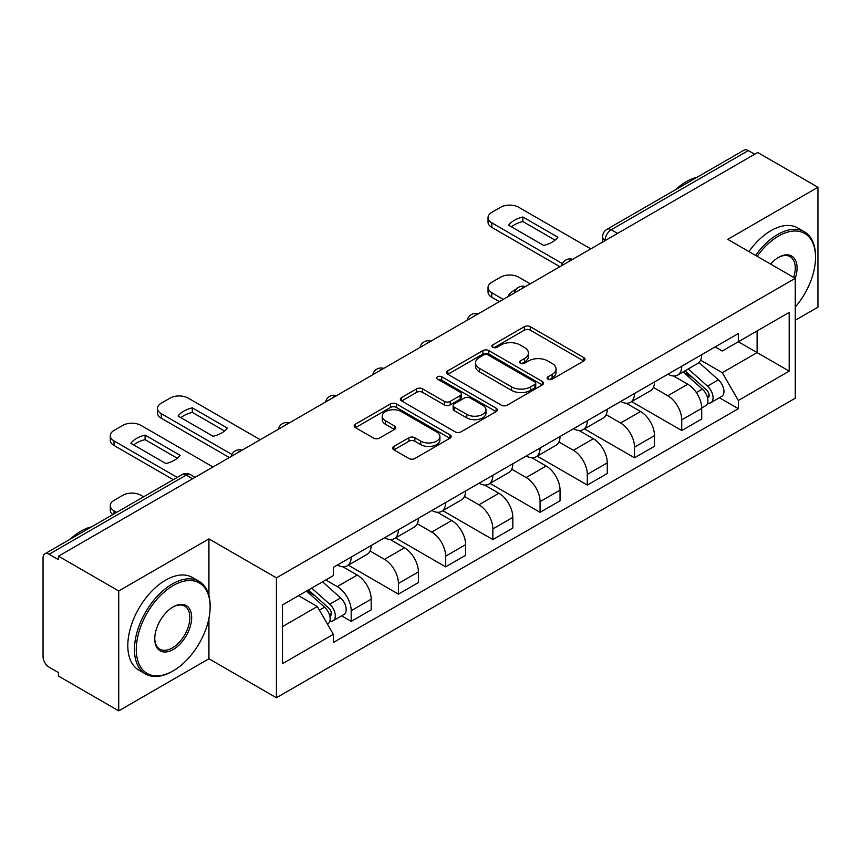 <?xml version="1.0" encoding="UTF-8"?>
<svg xmlns="http://www.w3.org/2000/svg" width="861" height="861" viewBox="0 0 861 861"><rect width="100%" height="100%" fill="white"/><g stroke="black" fill="none" stroke-linecap="round" stroke-linejoin="round"><path stroke-width="1.29" d="M548.026 379.206A2.938 1.7 0 0 0 552.192 379.206L583.758 360.985A4.197 2.422 0 0 0 584.985 359.263A4.197 2.422 0 0 0 583.758 357.552L530.279 326.674A4.197 2.422 0 0 0 524.338 326.674L492.772 344.895A2.938 1.7 0 0 0 491.911 346.1A2.938 1.7 0 0 0 492.772 347.306A2.938 1.7 0 0 0 496.926 347.306L501.016 344.938A13.442 7.76 0 0 1 520.022 344.938L524.489 347.521A13.442 7.76 0 0 1 528.428 353.01A13.442 7.76 0 0 1 524.489 358.499L520.399 360.856A2.938 1.7 0 0 0 519.538 362.05A2.938 1.7 0 0 0 520.399 363.256A2.938 1.7 0 0 0 524.553 363.256L528.643 360.899A13.442 7.76 0 0 1 547.661 360.899L552.116 363.471A13.442 7.76 0 0 1 556.055 368.96A13.442 7.76 0 0 1 552.116 374.449L548.026 376.806A2.938 1.7 0 0 0 547.165 378.011A2.938 1.7 0 0 0 548.026 379.206L548.026 376.806M393.897 446.407A4.197 2.422 0 0 0 392.67 448.118A4.197 2.422 0 0 0 393.897 449.84L408.91 458.504A4.197 2.422 0 0 0 414.851 458.504L449.905 438.26A4.197 2.422 0 0 0 451.142 436.549A4.197 2.422 0 0 0 449.905 434.827L396.426 403.949A4.197 2.422 0 0 0 390.485 403.949L355.421 424.193A4.197 2.422 0 0 0 354.194 425.904A4.197 2.422 0 0 0 355.421 427.626L373.545 438.088A4.197 2.422 0 0 0 379.497 438.088L394.499 429.424A4.197 2.422 0 0 0 395.726 427.713A4.197 2.422 0 0 0 394.499 425.991L385.513 420.803A11.236 6.49 0 0 1 382.219 416.218A11.236 6.49 0 0 1 389.15 410.223A11.236 6.49 0 0 1 401.409 411.633L436.613 431.953A11.236 6.49 0 0 1 439.906 436.549A11.236 6.49 0 0 1 432.965 442.543A11.236 6.49 0 0 1 420.717 441.133L414.851 437.743A4.197 2.422 0 0 0 408.91 437.743L393.897 446.407L393.897 449.84M276.424 577.86L208.932 538.889L118.721 590.969L58.483 556.184L757.712 152.494L817.95 187.267L727.749 239.347L795.252 278.318L276.424 577.86L276.424 697.744L795.252 398.212L795.252 278.318A26.11 15.078 -60 0 0 778.602 257.353L778.602 257.353A26.11 15.078 -60 0 0 770.595 264.079M501.306 405.154A4.197 2.422 0 0 0 507.247 405.154L542.312 384.91A4.197 2.422 0 0 0 543.539 383.199A4.197 2.422 0 0 0 542.312 381.477L488.833 350.599A4.197 2.422 0 0 0 482.892 350.599L447.828 370.843A4.197 2.422 0 0 0 446.601 372.565A4.197 2.422 0 0 0 447.828 374.277L501.306 405.154M438.755 379.841A2.938 1.7 0 0 1 441.736 380.261L441.736 376.763L496.108 408.157A4.197 2.422 0 0 1 497.346 409.868A4.197 2.422 0 0 1 496.108 411.59L461.055 431.824A4.197 2.422 0 0 1 455.103 431.824L401.624 400.946L401.624 397.524A4.197 2.422 0 0 0 400.397 399.235A4.197 2.422 0 0 0 401.624 400.946M401.624 397.524L416.627 388.86A4.197 2.422 0 0 1 422.579 388.86L444.265 401.377A4.197 2.422 0 0 0 450.206 401.377L460.161 395.63A4.197 2.422 0 0 0 461.388 393.918A4.197 2.422 0 0 0 460.161 392.207L437.582 379.163A2.938 1.7 0 0 1 436.721 377.968A2.938 1.7 0 0 1 438.529 376.397A2.938 1.7 0 0 1 441.736 376.763M118.721 590.969L118.721 710.852L58.483 676.079L58.483 672.581L49.109 667.167M795.252 320.26L817.95 307.162L817.95 187.267M118.721 710.852L208.932 658.773L276.424 697.744M49.099 554.269A8.556 4.94 -120 0 0 44.826 553.838A8.556 4.94 -120 0 0 43.05 557.767L43.05 656.674A8.556 4.94 -120 0 0 49.099 667.167M58.483 556.184L58.483 559.682L49.109 554.269L186.224 475.1L192.584 478.77M617.563 233.406L611.213 229.736A8.556 4.94 60 0 0 606.93 229.317L744.055 150.148A8.556 4.94 60 0 1 748.327 150.567L611.213 229.736A8.556 4.94 120 0 0 605.154 240.219L605.154 240.574M754.688 154.237L748.327 150.567M681.74 366.226A19.695 11.365 60 0 1 677.661 375.062L697.636 363.536A19.695 11.365 -120 0 0 701.715 354.689M653.381 387.428L667.813 395.759A19.695 11.365 60 0 1 681.74 419.877L701.715 408.34A19.695 11.365 -120 0 0 687.788 384.221L673.496 375.966M701.715 408.34L701.715 419.006L681.74 430.543L631.662 401.624M677.661 375.062A19.695 11.365 60 0 1 667.964 374.18M681.74 419.877L681.74 430.543M634.514 393.488A19.695 11.365 60 0 1 630.435 402.324L650.421 390.797A19.695 11.365 -120 0 0 654.489 381.95M584.436 428.886L634.514 457.804L654.489 446.267L654.489 435.601A19.695 11.365 -120 0 0 640.573 411.493L626.27 403.228M630.435 402.324A19.695 11.365 60 0 1 620.749 401.441M606.166 414.69L620.587 423.02A19.695 11.365 60 0 1 634.514 447.139L634.514 457.804M587.299 420.749A19.695 11.365 60 0 1 583.22 429.585L603.195 418.059A19.695 11.365 -120 0 0 607.274 409.212M537.221 456.147L587.299 485.066L607.274 473.528L607.274 462.863A19.695 11.365 -120 0 0 593.347 438.755L579.055 430.5M583.22 429.585A19.695 11.365 60 0 1 573.523 428.703M558.94 441.951L573.372 450.281A19.695 11.365 60 0 1 587.299 474.4L587.299 485.066M540.073 448.011A19.695 11.365 60 0 1 535.994 456.857L555.98 445.32A19.695 11.365 -120 0 0 560.048 436.484M489.995 483.408L540.073 512.327L560.048 500.79L560.048 490.135A19.695 11.365 -120 0 0 546.132 466.016L531.829 457.761M535.994 456.857A19.695 11.365 60 0 1 526.308 455.964M546.132 466.016L526.157 477.543A19.695 11.365 60 0 1 540.073 501.662L540.073 512.327M511.725 469.213L526.146 477.543M492.858 475.272A19.695 11.365 60 0 1 488.779 484.119L508.754 472.581A19.695 11.365 -120 0 0 512.833 463.745M442.78 510.67L492.858 539.589L512.833 528.051L512.833 517.396A19.695 11.365 -120 0 0 498.906 493.278L484.614 485.023M488.779 484.119A19.695 11.365 60 0 1 479.082 483.225M464.499 496.485L478.931 504.815A19.695 11.365 60 0 1 492.858 528.923L492.858 539.589M445.632 502.533A19.695 11.365 60 0 1 441.553 511.38L461.539 499.843A19.695 11.365 -120 0 0 465.607 491.007M395.554 537.931L445.632 566.85L465.607 555.313L465.607 544.658A19.695 11.365 -120 0 0 451.691 520.539L437.388 512.284M441.553 511.38A19.695 11.365 60 0 1 431.867 510.487M417.284 523.746L431.705 532.076A19.695 11.365 60 0 1 445.632 556.184L445.632 566.85M398.417 529.806A19.695 11.365 60 0 1 394.338 538.642L414.313 527.104A19.695 11.365 -120 0 0 418.392 518.268M348.339 565.203L398.417 594.112L418.392 582.574L418.392 571.919A19.695 11.365 -120 0 0 404.466 547.8L390.173 539.546M394.338 538.642A19.695 11.365 60 0 1 384.641 537.748M370.058 551.008L384.49 559.338A19.695 11.365 60 0 1 398.417 583.457L398.417 594.112M351.191 557.067A19.695 11.365 60 0 1 347.112 565.903L367.098 554.366A19.695 11.365 -120 0 0 371.166 545.53M325.77 579.959L337.275 586.599A19.695 11.365 60 0 1 351.191 610.718L371.177 599.181A19.695 11.365 -120 0 0 357.25 575.062L342.947 566.807M341.613 615.841L351.191 621.373L371.166 609.846L371.166 599.181M347.112 565.903A19.695 11.365 60 0 1 337.426 565.01M351.191 610.718L351.191 621.373M715.19 346.918L722.293 351.019L789.193 312.403L757.11 330.925L757.11 352.59L722.293 372.695L700.606 360.167M282.483 626.614L317.289 606.521L333.336 634.309L282.483 663.67L282.483 604.949L333.336 575.589L333.336 567.377L738.34 333.541L738.34 341.763L789.193 371.123L738.34 400.483L722.293 372.695M789.193 312.403L789.193 371.123M333.336 634.309L333.336 642.521L738.34 408.695L738.34 400.483M208.932 538.889L208.932 595.554M208.932 618.402L208.932 658.773M317.289 606.521L298.519 595.683M719.376 397.75L738.34 408.695M549.21 379.626L552.116 377.947A13.442 7.76 0 0 0 556.055 372.458L556.055 368.96M528.428 353.01L528.428 356.497A13.442 7.76 0 0 1 524.489 361.986L521.572 363.665M583.704 361.017L530.279 330.172A4.197 2.422 0 0 0 524.338 330.172L493.945 347.715M542.258 384.942L488.833 354.097A4.197 2.422 0 0 0 482.892 354.097L447.881 374.309M534.885 384.393A2.938 1.7 0 0 0 535.746 383.199A2.938 1.7 0 0 0 534.885 381.993L487.939 354.893A2.938 1.7 0 0 0 483.774 354.893L479.469 357.38A13.442 7.76 0 0 0 475.53 362.868A13.442 7.76 0 0 0 479.469 368.357L511.563 386.88A13.442 7.76 0 0 0 530.58 386.88L534.885 384.393L534.885 387.891A2.938 1.7 0 0 0 535.746 386.697L535.746 383.199M475.53 362.868L475.53 366.366A13.442 7.76 0 0 0 479.469 371.855L479.469 368.357M534.885 387.891L530.58 390.377A13.442 7.76 0 0 1 511.563 390.377L479.469 371.855M401.678 400.978L416.627 392.347L416.627 388.86M461.388 393.918L461.388 397.416A4.197 2.422 0 0 1 460.161 399.127L450.206 404.874A4.197 2.422 0 0 1 444.265 404.874L422.579 392.347A4.197 2.422 0 0 0 416.627 392.347M441.736 380.261L496.054 411.623M466.77 414.378A11.236 6.49 0 0 0 479.017 415.777A11.236 6.49 0 0 0 485.959 409.782A11.236 6.49 0 0 0 482.666 405.197L470.257 398.03A4.197 2.422 0 0 0 464.316 398.03L454.36 403.777A4.197 2.422 0 0 0 453.134 405.499A4.197 2.422 0 0 0 454.36 407.21L466.77 414.378L466.77 417.865A11.236 6.49 0 0 0 479.017 419.275A11.236 6.49 0 0 0 485.959 413.28L485.959 409.782M453.134 405.499L453.134 408.997A4.197 2.422 0 0 0 454.36 410.708L454.36 407.21M466.77 417.865L454.36 410.708M439.906 436.549L439.906 440.036A11.236 6.49 0 0 1 432.965 446.03A11.236 6.49 0 0 1 420.717 444.631L414.851 441.241A4.197 2.422 0 0 0 408.91 441.241L393.961 449.872M382.219 416.218L382.219 419.716A11.236 6.49 0 0 0 385.513 424.301L385.513 420.803M394.446 429.456L385.513 424.301M449.851 438.292L396.426 407.447A4.197 2.422 0 0 0 390.485 407.447L355.485 427.659M683.107 371.92L702.339 389.097A10.698 6.178 60 0 1 705.708 405.639L701.715 407.942M509.658 295.71L508.625 295.119A26.756 15.444 -0 0 1 516.331 289.167M683.612 372.372L692.674 377.602M530.236 283.829L518.731 277.188A12.84 7.415 -0 0 0 500.575 277.188L491.792 282.257A12.84 7.415 -0 0 0 488.036 287.499A12.84 7.415 -0 0 0 491.792 292.74L503.298 299.38M685.044 370.8L706.45 389.904A5.134 2.97 60 0 1 708.065 397.847A5.134 2.97 60 0 1 707.602 398.04M688.251 368.949L707.494 386.126A10.698 6.178 60 0 1 710.852 402.668A10.698 6.178 60 0 1 707.613 403.013M698.981 362.513L718.386 379.83A10.698 6.178 60 0 1 721.744 396.383L710.852 402.668M499.358 301.651L491.792 297.282A12.84 7.415 180 0 1 488.036 292.04L488.036 287.499M555.097 240.154L522.853 221.535A26.756 15.444 180 0 0 511.434 226.83M559.898 266.695L491.792 227.379A12.84 7.415 180 0 1 488.036 222.138L488.036 217.596A12.84 7.415 -0 0 0 491.792 222.838L491.792 227.379M522.853 216.994A26.756 15.444 180 0 0 508.625 225.205L543.678 245.45A26.756 15.444 180 0 0 557.906 237.238L522.853 216.994L522.853 221.535M590.775 248.872L518.731 207.286A12.84 7.415 -0 0 0 500.575 207.286L491.792 212.344A12.84 7.415 -0 0 0 488.036 217.596M562.416 263.606L491.792 222.838M795.252 307.119A52.23 30.157 120 0 0 815.528 257.353A52.23 30.157 120 0 0 778.602 236.032A52.23 30.157 120 0 0 757.163 256.33M755.603 255.426A53.511 30.899 -60 0 1 777.687 234.461A53.511 30.899 -60 0 1 804.443 231.803A53.511 30.899 -60 0 1 815.528 256.298L815.528 257.353M793.648 277.393A24.829 14.336 120 0 0 790.107 256.643A24.829 14.336 120 0 0 778.14 257.622M675.465 189.743A53.511 30.899 -60 0 1 686.282 181.682A53.511 30.899 -60 0 1 697.098 177.258M748.941 251.584A53.511 30.899 -60 0 1 771.036 230.608A53.511 30.899 -60 0 1 797.792 227.961L804.443 231.803M173.212 585.545A52.23 30.157 120 0 0 136.275 649.506A52.23 30.157 120 0 0 173.212 670.837L172.297 671.354A53.511 30.899 -60 0 1 145.541 674.002A53.511 30.899 -60 0 1 137.34 631.124A53.511 30.899 -60 0 1 172.297 583.973A53.511 30.899 -60 0 1 199.052 581.326A53.511 30.899 -60 0 1 210.138 605.821L210.138 606.865A52.23 30.157 120 0 0 173.212 585.545M173.212 606.865L173.212 606.865A26.11 15.078 -60 0 1 191.669 617.531A26.11 15.078 -60 0 1 173.212 649.506A26.11 15.078 -60 0 1 154.743 638.851A26.11 15.078 -60 0 1 173.212 606.865L173.212 606.865M154.754 638.313A24.829 14.336 120 0 0 159.888 649.172A24.829 14.336 120 0 0 172.297 647.935A24.829 14.336 120 0 0 188.516 626.055A24.829 14.336 120 0 0 184.717 606.166A24.829 14.336 120 0 0 172.749 607.145M70.075 539.266A53.511 30.899 -60 0 1 80.891 531.194A53.511 30.899 -60 0 1 91.707 526.781M145.541 674.002L138.89 670.159A53.511 30.899 -60 0 1 130.689 627.282A53.511 30.899 -60 0 1 165.646 580.131A53.511 30.899 -60 0 1 192.401 577.483L199.052 581.326M172.297 671.354L173.212 670.827A52.23 30.157 120 0 0 173.212 670.827A52.23 30.157 120 0 0 210.138 606.865M224.549 430.995L192.304 412.376A26.756 15.444 180 0 0 180.896 417.671M229.36 457.535L161.255 418.22A12.84 7.415 180 0 1 157.488 412.979L157.488 408.426A12.84 7.415 -0 0 0 161.255 413.667L161.255 418.22M192.304 407.834A26.756 15.444 180 0 0 178.076 416.046L213.141 436.29A26.756 15.444 180 0 0 227.369 428.078L192.304 407.834L192.304 412.376M260.237 439.713L188.193 398.116A12.84 7.415 -0 0 0 170.026 398.116L161.255 403.185A12.84 7.415 -0 0 0 157.488 408.426M231.867 454.447L161.255 413.667M306.516 591.077L324.575 607.188A10.698 6.178 60 0 1 327.944 623.741L327.406 624.042M306.699 590.969L314.911 595.704M143.604 496.808L140.967 495.29A12.84 7.415 -0 0 0 122.811 495.29L114.029 500.359A12.84 7.415 -0 0 0 110.273 505.601A12.84 7.415 -0 0 0 114.029 510.842L116.665 512.36M308.453 589.946L328.687 608.006A5.134 2.97 60 0 1 330.301 615.949A5.134 2.97 60 0 1 329.838 616.132M311.66 588.095L329.731 604.218A10.698 6.178 60 0 1 333.089 620.77A10.698 6.178 60 0 1 329.849 621.115M322.563 581.81L340.622 597.932A10.698 6.178 60 0 1 343.98 614.474L333.089 620.77M112.823 514.577A12.84 7.415 180 0 1 110.273 510.142L110.273 505.601M177.334 458.256L145.089 439.637A26.756 15.444 180 0 0 133.67 444.933M173.276 479.685L114.029 445.481A12.84 7.415 180 0 1 110.273 440.24L110.273 435.688A12.84 7.415 -0 0 0 114.029 440.94L114.029 445.481M145.089 435.096A26.756 15.444 180 0 0 130.861 443.307L165.915 463.552A26.756 15.444 180 0 0 180.143 455.34L145.089 435.096L145.089 439.637M213.011 466.974L140.967 425.377A12.84 7.415 -0 0 0 122.811 425.377L114.029 430.446A12.84 7.415 -0 0 0 110.273 435.688M177.205 477.414L114.029 440.94M605.455 240.402L605.154 240.219A8.556 4.94 0 0 1 602.646 236.732L602.646 242.016M398.417 583.457L418.392 571.919M445.632 556.184L465.607 544.658M492.858 528.923L512.833 517.396M540.073 501.662L560.048 490.135M587.299 474.4L607.274 462.863M634.514 447.139L654.489 435.601M337.275 586.599L357.25 575.062M384.49 559.338L404.466 547.8M431.705 532.076L451.691 520.539M478.931 504.815L498.906 493.278M573.372 450.281L593.347 438.755M620.587 423.02L640.573 411.493M667.813 395.759L687.788 384.221M571.93 259.753A8.556 4.94 120 0 0 568.152 261.938M524.715 287.014A8.556 4.94 120 0 0 520.927 289.199M477.489 314.276A8.556 4.94 120 0 0 473.711 316.461M430.274 341.537A8.556 4.94 120 0 0 426.486 343.722M383.048 368.799A8.556 4.94 120 0 0 379.27 370.983M335.833 396.071A8.556 4.94 120 0 0 332.045 398.245M288.607 423.332A8.556 4.94 120 0 0 284.83 425.506M241.392 450.594A8.556 4.94 120 0 0 237.604 452.778M195.092 477.328L190.507 474.68A8.556 4.94 120 0 0 186.224 475.1A8.556 4.94 60 0 0 181.94 474.68L44.826 553.838M552.116 377.947L552.116 374.449M520.399 363.256L520.399 360.856M524.489 361.986L524.489 358.499M492.772 347.306L492.772 344.895M524.338 330.172L524.338 326.674M530.279 330.172L530.279 326.674M583.758 360.985L583.758 357.552M447.828 374.277L447.828 370.843M482.892 354.097L482.892 350.599M488.833 354.097L488.833 350.599M542.312 384.91L542.312 381.477M511.563 390.377L511.563 386.88M530.58 390.377L530.58 386.88M422.579 392.347L422.579 388.86M444.265 404.874L444.265 401.377M450.206 404.874L450.206 401.377M460.161 399.127L460.161 395.63M496.108 411.59L496.108 408.157M408.91 441.241L408.91 437.743M414.851 441.241L414.851 437.743M420.717 444.631L420.717 441.133M394.499 429.424L394.499 425.991M355.421 427.626L355.421 424.193M390.485 407.447L390.485 403.949M396.426 407.447L396.426 403.949M449.905 438.26L449.905 434.827M702.339 389.097L696.345 392.551M709.13 395.5L707.204 396.609M718.386 379.83L707.494 386.126M491.792 297.282L491.792 292.74M324.575 607.188L319.409 610.18M331.367 613.602L329.44 614.711M340.622 597.932L329.731 604.218M114.029 513.888L114.029 510.842M572.662 259.333A8.556 8.556 0 0 0 561.673 265.672M525.436 286.595A8.556 8.556 0 0 0 514.458 292.934M478.221 313.856A8.556 8.556 0 0 0 467.232 320.206M430.995 341.117A8.556 8.556 0 0 0 420.017 347.467M383.78 368.379A8.556 8.556 0 0 0 372.791 374.729M336.554 395.651A8.556 8.556 0 0 0 325.576 401.99M289.339 422.912A8.556 8.556 0 0 0 278.351 429.252M242.113 450.174A8.556 8.556 0 0 0 231.135 456.513M190.507 474.68A8.556 8.556 0 0 0 181.94 474.68M606.93 229.317A8.556 8.556 0 0 0 602.646 236.732"/></g></svg>
